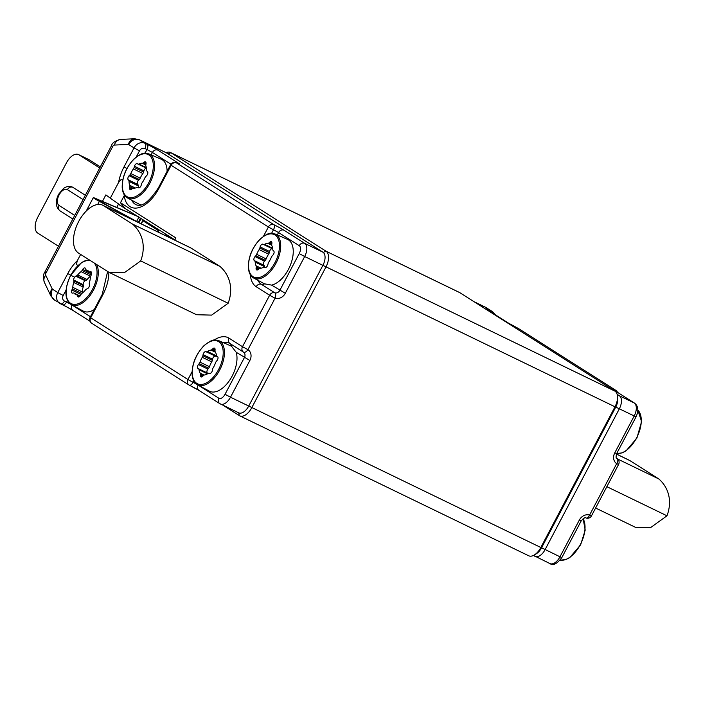 <?xml version="1.0" encoding="UTF-8"?>
<svg xmlns="http://www.w3.org/2000/svg" width="703" height="703" viewBox="0 0 703 703"><rect width="100%" height="100%" fill="white"/><g stroke="black" fill="none" stroke-linecap="round" stroke-linejoin="round"><path stroke-width="1.05" d="M617.445 395.903L617.726 398.302A10.738 5.852 115.8 0 1 615.714 407.142L541.53 547.83A10.738 5.852 115.8 0 1 536.433 553.683L534.377 554.948A13.419 7.311 -64.2 0 0 540.748 547.637L614.923 406.949A13.419 7.311 -64.2 0 0 617.445 395.903A13.419 7.311 -64.2 0 0 614.976 391.149L459.859 292.685A13.419 7.311 -64.2 0 0 459.454 292.466L170.486 152.507A13.419 7.311 115.8 0 1 170.891 152.736L326.007 251.199A13.419 7.311 115.8 0 1 325.964 266.991L251.779 407.678A13.419 7.311 115.8 0 1 239.723 415.825A13.419 7.311 115.8 0 1 239.328 415.596L223 405.236M166.066 152.674A13.419 7.311 115.8 0 1 170.486 152.507M239.723 415.825L528.691 555.774A13.419 7.311 -64.2 0 0 534.377 554.948M96.68 264.609A24.491 13.348 115.8 0 1 91.785 292.993A24.491 13.348 115.8 0 1 71.284 304.663L83.209 311.06A25.053 13.656 -64.2 0 0 94.22 309.584M197.446 384.743L209.371 391.149A25.053 13.656 -64.2 0 0 229.406 380.613A25.053 13.656 -64.2 0 0 236.199 352.291L231.559 346.315A25.027 13.638 -64.2 0 0 230.531 345.771L218.791 340.674A24.491 13.348 115.8 0 1 213.861 378.46A24.491 13.348 115.8 0 1 197.446 384.743C194.406 383.117 192.622 379.761 192.104 374.664C191.893 364.101 195.786 354.497 203.773 345.858C214.151 337.449 215.206 340.278 218.791 340.674M167.103 171.347A25.053 13.656 -64.2 0 0 161.303 159.273L148.887 153.887A24.491 13.348 115.8 0 1 154.054 171.128A24.491 13.348 115.8 0 1 141.725 193.905A24.491 13.348 115.8 0 1 127.542 197.956C124.501 196.33 122.717 192.974 122.208 187.877C121.997 177.314 125.881 167.709 133.869 159.071C144.247 150.662 145.31 153.491 148.887 153.887M264.513 283.819L271.622 285.11A25.053 13.656 -64.2 0 0 291.147 263.071A25.053 13.656 -64.2 0 0 287.465 239.363L275.049 233.976A24.491 13.348 115.8 0 1 276.051 234.503A24.491 13.348 115.8 0 1 276.191 262.896A24.491 13.348 115.8 0 1 253.704 278.045A24.491 13.348 115.8 0 1 253.238 277.773M263.484 236.27L268.379 226.999L171.128 165.267L159.045 188.184A31.275 17.048 115.8 0 1 138.016 207.824A31.275 17.048 115.8 0 1 124.255 195.575L120.485 202.745L175.908 237.922L174.757 240.11M109.088 272.386L196.524 314.733L211.673 315.111L228.141 303.257C234.732 285.488 227.21 272.579 219.96 266.419L191.005 248.036L103.569 205.689L132.524 224.072C139.774 230.233 147.305 243.141 140.705 260.91L124.238 272.764L109.088 272.386L78.569 253.115A26.846 14.631 115.8 0 1 78.279 222.271A26.846 14.631 115.8 0 1 102.77 205.241A26.846 14.631 115.8 0 1 103.569 205.689M102.77 205.241L190.205 247.588A26.846 14.631 115.8 0 1 191.005 248.036M118.579 204.019A2.241 1.221 -64.2 0 0 118.341 204.415L116.742 207.447M165.24 233.791L165.521 235.022L169.608 237.614M142.366 219.274L144.335 221.524M122.77 179.915L121.039 179.634L118.587 182.437A31.319 17.065 115.8 0 1 124.036 166.875L134.036 147.911L128.746 144.546A8.946 7.487 -57.6 0 1 139.66 139.915A11.186 6.099 115.8 0 0 139.326 139.73L166.33 152.806A11.186 6.099 115.8 0 1 166.664 152.99L139.66 139.915L146.98 144.256A8.946 0.466 -152.2 0 1 157.867 150.152L178.553 163.281A8.946 0.466 -152.2 0 1 176.585 162.947L273.836 224.679A8.946 0.466 -152.2 0 1 284.03 230.233L304.707 243.361L322.941 252.192L166.664 152.99M322.941 252.192A11.186 6.099 115.8 0 1 322.897 265.356L615.714 407.142M541.53 547.83L248.73 406.026L322.897 265.356L304.671 256.525L285.295 293.274A8.946 7.487 -57.6 0 1 275.066 298.204L247.939 349.655A8.946 7.487 -57.6 0 1 249.873 360.463L230.496 397.213L248.721 406.044A11.186 6.099 115.8 0 1 238.677 412.828L239.328 415.596M118.587 182.437L110.301 198.158L105.854 194.898L102.445 201.374M128.746 144.546A2.241 1.221 -64.2 0 0 128.324 144.44L114.361 145.064A2.241 1.221 -64.2 0 0 112.7 146.488L46.02 272.966A2.241 1.221 -64.2 0 0 45.721 275.251L52.189 288.845A2.241 1.221 -64.2 0 0 52.479 289.188L57.769 292.553L67.778 273.581A31.319 17.065 115.8 0 1 77.356 260.646L80.634 254.424M174.871 239.899L123.043 207.174L110.301 198.158M120.485 202.745L124.888 208.176M77.356 260.646L76.416 264.275L77.787 265.602M127.542 197.956L138.825 204.011A25.027 13.638 -64.2 0 0 141.382 204.845M193.782 380.921L193.044 382.318A4.473 2.047 116.2 0 1 189.344 385.191A4.473 2.047 116.2 0 1 189.239 385.13A4.473 3.743 122.4 0 1 188.922 384.954L91.68 323.222A4.473 3.743 122.4 0 1 90.696 317.809L187.947 379.541L192.051 371.755M198.36 385.235L218.818 398.223A6.714 3.656 -64.2 0 0 225.048 394.269L244.424 357.511A4.473 3.743 122.4 0 0 243.458 352.106A4.473 2.452 -57.3 0 0 247.939 349.655L242.5 346.711L269.627 295.251L256.182 286.719A31.275 17.048 115.8 0 1 250.33 274.724M257.878 280.286A26.819 14.622 -64.2 0 0 261.296 284.258L274.741 292.791A4.473 2.399 109 0 1 275.066 298.204L269.627 295.251A4.473 3.743 -57.6 0 1 274.741 292.791A4.473 3.743 122.4 0 0 279.847 290.33L299.223 253.581A6.714 3.656 -64.2 0 0 299.25 245.681L278.564 232.552L277.298 234.951M284.03 230.233A4.473 3.743 -57.6 0 0 278.564 232.552L273.476 229.776A4.473 2.047 -63.8 0 0 273.836 224.679A4.473 3.743 -57.6 0 0 268.379 226.999L273.476 229.776L271.613 233.291M264.486 261.164A2.68 1.459 -64.2 0 0 263.722 265.172L254.275 260.593A2.68 1.459 115.8 0 1 255.031 256.586L264.486 261.164L265.251 260.321L255.804 255.743A2.68 1.459 -64.2 0 0 256.674 254.328L266.121 258.906A2.68 1.459 115.8 0 1 265.251 260.321M263.722 265.172L264.249 265.637A2.68 1.459 115.8 0 1 264.653 266.674A13.419 7.311 -64.2 0 0 264.697 267.289M272.369 248.774A2.68 1.459 -64.2 0 0 269.583 251.498L260.128 246.92A2.68 1.459 115.8 0 1 262.922 244.196L272.746 248.932M269.583 251.498L269.302 252.649A2.68 1.459 115.8 0 1 268.616 254.178A13.419 7.311 -64.2 0 0 266.121 258.906M260.128 246.92L259.846 248.071L269.302 252.649M268.616 254.178L259.161 249.6A2.68 1.459 -64.2 0 0 259.846 248.071M259.161 249.6A13.419 7.311 -64.2 0 0 256.674 254.328M255.031 256.586L255.804 255.743M254.275 260.593L264.249 265.637M264.653 266.674L255.207 262.096A2.68 1.459 -64.2 0 0 254.794 261.059M255.207 262.096A13.419 7.311 -64.2 0 0 256.094 265.813L261.05 268.212M271.912 243.141L269.847 242.148A2.68 1.459 115.8 0 1 271.323 241.735A2.68 1.459 115.8 0 1 271.885 243.431L271.736 244.547A2.68 1.459 -64.2 0 0 271.894 245.83A13.419 7.311 -64.2 0 1 272.79 249.556A2.68 1.459 -64.2 0 0 273.195 250.593L273.713 251.05A2.68 1.459 115.8 0 1 272.957 255.057L272.193 255.91A2.68 1.459 -64.2 0 0 271.323 257.324A13.419 7.311 -64.2 0 1 268.827 262.043A2.68 1.459 -64.2 0 0 268.142 263.581L267.861 264.732A2.68 1.459 115.8 0 1 265.075 267.448L264.442 267.184A2.68 1.459 -64.2 0 0 263.423 267.316A13.419 7.311 -64.2 0 1 260.04 268.318A2.68 1.459 -64.2 0 0 258.95 268.81L258.142 269.504A2.68 1.459 115.8 0 1 256.674 269.917A2.68 1.459 115.8 0 1 256.103 268.212L256.252 267.096A2.68 1.459 -64.2 0 0 256.094 265.813M269.847 242.148L269.047 242.834L271.789 244.169M271.718 245.154L267.957 243.335A2.68 1.459 -64.2 0 0 269.047 242.834M267.957 243.335A13.419 7.311 -64.2 0 0 264.565 244.336L272.659 248.247M262.922 244.196L263.546 244.468A2.68 1.459 -64.2 0 0 264.565 244.336M146.461 168.193A2.68 1.459 -64.2 0 0 143.922 170.838L143.597 171.998A2.68 1.459 115.8 0 1 142.867 173.509A13.419 7.311 -64.2 0 0 140.24 178.14A2.68 1.459 115.8 0 1 139.335 179.52L129.888 174.942A2.68 1.459 -64.2 0 0 130.793 173.562L140.24 178.14M138.553 180.32A2.68 1.459 -64.2 0 0 137.647 184.362L128.192 179.783A2.68 1.459 115.8 0 1 129.097 175.741L138.553 180.32L139.335 179.52M137.647 184.362L138.131 184.88A2.68 1.459 115.8 0 1 138.482 185.987A13.419 7.311 -64.2 0 0 138.623 187.842M146.083 163.166L144.115 162.217A2.68 1.459 115.8 0 1 145.486 161.883A2.68 1.459 115.8 0 1 146.031 163.72L145.846 164.845A2.68 1.459 -64.2 0 0 145.934 166.18A13.419 7.311 -64.2 0 1 146.646 170.073A2.68 1.459 -64.2 0 0 146.989 171.172L147.481 171.69A2.68 1.459 115.8 0 1 146.567 175.741L145.785 176.541A2.68 1.459 -64.2 0 0 144.88 177.921A13.419 7.311 -64.2 0 1 142.261 182.552A2.68 1.459 -64.2 0 0 141.523 184.063L141.198 185.223A2.68 1.459 115.8 0 1 138.412 187.789A2.68 1.459 115.8 0 1 138.377 187.771L137.779 187.437A2.68 1.459 -64.2 0 0 137.735 187.42A2.68 1.459 -64.2 0 0 136.777 187.481A13.419 7.311 -64.2 0 1 133.447 188.219A2.68 1.459 -64.2 0 0 132.366 188.624L131.558 189.265A2.68 1.459 115.8 0 1 130.187 189.599A2.68 1.459 115.8 0 1 129.642 187.763L129.827 186.638A2.68 1.459 -64.2 0 0 129.739 185.302L135.354 188.026M144.115 162.217L143.298 162.85L145.96 164.142M145.82 165.012L142.217 163.263A2.68 1.459 -64.2 0 0 143.298 162.85M142.217 163.263A13.419 7.311 -64.2 0 0 138.886 164.001L146.391 167.63M143.922 170.838L134.466 166.26A2.68 1.459 115.8 0 1 137.261 163.694A2.68 1.459 115.8 0 1 137.296 163.711L137.893 164.045A2.68 1.459 -64.2 0 0 137.929 164.063A2.68 1.459 -64.2 0 0 138.886 164.001M134.466 166.26L134.141 167.419L143.597 171.998M142.867 173.509L133.412 168.931A2.68 1.459 -64.2 0 0 134.141 167.419M133.412 168.931A13.419 7.311 -64.2 0 0 130.793 173.562M129.097 175.741L129.888 174.942M128.192 179.783L138.131 184.88M138.482 185.987L129.027 181.409A2.68 1.459 -64.2 0 0 128.684 180.302M129.027 181.409A13.419 7.311 -64.2 0 0 129.739 185.302M216.849 356.175A2.68 1.459 115.8 0 1 215.918 356.368L206.462 351.799A2.68 1.459 -64.2 0 0 207.517 351.526L216.656 355.946M215.25 356.21A2.68 1.459 -64.2 0 0 212.534 359.189L203.079 354.611A2.68 1.459 115.8 0 1 205.794 351.632L215.918 356.368M212.534 359.189L212.324 360.323A2.68 1.459 115.8 0 1 211.717 361.878A13.419 7.311 -64.2 0 0 209.459 366.72A2.68 1.459 115.8 0 1 208.65 368.196L199.195 363.618A2.68 1.459 -64.2 0 0 200.004 362.15L209.459 366.72M207.912 369.11A2.68 1.459 -64.2 0 0 207.403 373.029L197.947 368.451A2.68 1.459 115.8 0 1 198.457 364.532L207.912 369.11L208.65 368.196M207.403 373.029L207.983 373.39A2.68 1.459 115.8 0 1 208.07 373.46M215.065 349.751L212.868 348.688A2.68 1.459 115.8 0 1 214.494 348.134A2.68 1.459 115.8 0 1 215.074 349.628L215.004 350.709A2.68 1.459 -64.2 0 0 215.25 351.904A13.419 7.311 -64.2 0 1 216.445 355.314A2.68 1.459 -64.2 0 0 216.946 356.245L217.526 356.606A2.68 1.459 115.8 0 1 217.016 360.525L216.278 361.439A2.68 1.459 -64.2 0 0 215.47 362.906A13.419 7.311 -64.2 0 1 213.211 367.757A2.68 1.459 -64.2 0 0 212.605 369.312L212.394 370.446A2.68 1.459 115.8 0 1 209.679 373.425L209.011 373.258A2.68 1.459 -64.2 0 0 207.956 373.53A13.419 7.311 -64.2 0 1 204.503 374.971A2.68 1.459 -64.2 0 0 203.395 375.595L202.605 376.369A2.68 1.459 115.8 0 1 200.988 376.922A2.68 1.459 115.8 0 1 200.399 375.428L200.469 374.348A2.68 1.459 -64.2 0 0 200.223 373.152L204.169 375.059M212.868 348.688L212.078 349.461L214.995 350.876M215.487 352.273L210.97 350.085A2.68 1.459 -64.2 0 0 212.078 349.461M210.97 350.085A13.419 7.311 -64.2 0 0 207.517 351.526M205.794 351.632L206.462 351.799M203.079 354.611L202.868 355.744L212.324 360.323M211.717 361.878L202.262 357.3A2.68 1.459 -64.2 0 0 202.868 355.744M202.262 357.3A13.419 7.311 -64.2 0 0 200.004 362.15M198.457 364.532L199.195 363.618M197.947 368.451L207.983 373.39M207.482 373.838L199.028 369.743A2.68 1.459 -64.2 0 0 198.527 368.811M199.028 369.743A13.419 7.311 -64.2 0 0 200.223 373.152M90.757 276.033A2.68 1.459 115.8 0 1 90.52 276.217A13.419 7.311 -64.2 0 0 87.128 279.522A2.68 1.459 115.8 0 1 86.038 280.418L76.583 275.84A2.68 1.459 -64.2 0 0 77.682 274.943L87.128 279.522M85.23 280.752A2.68 1.459 -64.2 0 0 83.182 284.636L73.736 280.058A2.68 1.459 115.8 0 1 75.783 276.174L85.23 280.752L86.038 280.418M83.182 284.636L83.323 285.567A2.68 1.459 115.8 0 1 83.165 287.052A13.419 7.311 -64.2 0 0 82.242 291.93A2.68 1.459 115.8 0 1 81.847 293.432M80.01 296.086L74.219 293.274A2.68 1.459 -64.2 0 0 73.912 293.028A2.68 1.459 -64.2 0 0 73.349 292.966L72.585 293.098A2.68 1.459 115.8 0 1 72.022 293.028A2.68 1.459 115.8 0 1 71.847 290.04L72.374 288.907A2.68 1.459 -64.2 0 0 72.787 287.351L82.242 291.93M74.219 293.274A13.419 7.311 -64.2 0 0 75.731 294.522A13.419 7.311 -64.2 0 0 76.689 294.847A2.68 1.459 -64.2 0 1 76.882 294.909A2.68 1.459 -64.2 0 1 77.365 295.515L78.903 296.921M91.531 272.254L90.573 271.789A2.68 1.459 115.8 0 1 91.135 271.859A2.68 1.459 115.8 0 1 91.311 274.855L90.775 275.98A2.68 1.459 -64.2 0 0 90.362 277.544A13.419 7.311 -64.2 0 1 89.448 282.413A2.68 1.459 -64.2 0 0 89.281 283.898L89.422 284.829A2.68 1.459 115.8 0 1 87.374 288.713L86.566 289.047A2.68 1.459 -64.2 0 0 85.476 289.944A13.419 7.311 -64.2 0 1 82.084 293.248A2.68 1.459 -64.2 0 0 81.056 294.416L80.432 295.488A2.68 1.459 115.8 0 1 78.13 296.912A2.68 1.459 115.8 0 1 77.646 296.306M90.573 271.789L89.799 271.929L91.706 272.852M91.671 273.739L82.726 269.407A2.68 1.459 115.8 0 1 85.019 267.984A2.68 1.459 115.8 0 1 85.511 268.581L85.784 269.381A2.68 1.459 -64.2 0 0 86.276 269.978A2.68 1.459 -64.2 0 0 86.469 270.04A13.419 7.311 -64.2 0 1 87.427 270.365A13.419 7.311 -64.2 0 1 88.938 271.613A2.68 1.459 -64.2 0 0 89.237 271.859A2.68 1.459 -64.2 0 0 89.799 271.929M82.726 269.407L82.093 270.47L91.276 274.917M90.52 276.217L81.073 271.639A2.68 1.459 -64.2 0 0 82.093 270.47M81.073 271.639A13.419 7.311 -64.2 0 0 77.682 274.943M75.783 276.174L76.583 275.84M73.736 280.058L73.868 280.989L83.323 285.567M83.165 287.052L73.71 282.474A2.68 1.459 -64.2 0 0 73.868 280.989M73.71 282.474A13.419 7.311 -64.2 0 0 72.787 287.351M228.141 303.257L140.705 260.91M85.344 195.267L72.857 187.341A13.419 7.311 -64.2 0 0 72.462 187.112C69.527 185.829 66.53 186.286 63.472 188.492L58.648 194.23C55.071 201.453 55.537 206.998 60.045 210.874A4.473 3.743 -57.6 0 1 59.061 205.461L74.729 215.408M78.964 154.818A13.419 7.311 -64.2 0 0 78.56 154.598L88.692 159.502A13.419 7.311 115.8 0 1 89.088 159.722L78.964 154.818L99.721 167.999M78.56 154.598A13.419 7.311 -64.2 0 0 66.504 162.736L37.751 217.271A13.419 7.311 115.8 0 0 37.707 233.071L58.463 246.243M89.088 159.722L100.327 166.857M617.489 392.309A4.473 4.473 0 0 0 615.775 390.314L518.533 328.582A4.473 3.743 122.4 0 0 518.216 328.406A4.473 2.047 -63.8 0 0 518.111 328.345L508.339 323.029A4.473 3.743 -57.6 0 1 508.585 323.195M549.588 563.384A11.186 6.099 -64.2 0 0 549.922 563.578A11.186 6.099 -64.2 0 0 559.966 556.794L561.855 557.567L581.24 520.809C584.114 517.821 585.713 516.89 586.038 518.032A4.473 2.399 -71 0 0 589.571 515.114L616.698 463.664A8.946 7.487 -57.6 0 1 614.774 452.855L634.15 416.097A11.186 6.099 -64.2 0 0 634.185 402.933L613.508 389.805A8.946 0.466 -152.2 0 1 615.468 390.139L518.216 328.406A8.946 0.466 -152.2 0 1 508.023 322.853A4.473 3.743 -57.6 0 1 508.339 323.029L487.276 309.68M617.041 458.576A4.473 2.452 122.7 0 1 616.698 463.664L618.587 464.437A4.473 4.473 0 0 0 617.049 458.584C615.933 458.795 615.81 457.143 616.654 453.628L614.774 452.855M616.452 391.659A4.473 2.803 -64.6 0 0 615.468 390.139A4.473 3.743 122.4 0 1 615.775 390.314M595.608 508.023L635.371 527.276L650.53 527.663L666.989 515.8C673.588 498.032 666.066 485.132 658.816 478.963L629.862 460.579A26.846 14.631 -64.2 0 0 629.053 460.14L616.461 454.033M606.856 486.678L666.989 515.8M141.285 223.897L142.946 220.742L157.92 230.25L157.621 231.805M158.298 232.139L158.588 230.575L144.08 221.234M142.946 220.742L143.983 221.12M138.28 216.673L94.088 198.061L139.326 222.948M138.368 222.482L99.36 201.357A8.946 0.466 -152.2 0 1 93.297 197.64A8.946 0.466 -152.2 0 1 94.606 198.053L137.823 216.383M157.92 230.25L158.588 230.575M138.886 222.71L141.118 218.475M459.859 292.685L170.891 152.736L168.114 153.913M323.213 252.386L326.007 251.199L614.976 391.149M72.198 305.155L90.45 316.737M249.873 360.463L236.199 352.291M170.926 164.221L152.41 152.472L151.145 154.871M271.622 285.11L285.295 293.274M108.851 272.263A31.275 17.048 115.8 0 1 102.787 294.891L90.696 317.809L90.116 317.361L102.207 294.443L102.787 294.891M214.09 340.085A31.275 17.048 115.8 0 1 229.055 338.169L242.5 346.711A4.473 3.743 -57.6 0 0 243.458 352.106L230.022 343.574A26.819 14.622 -64.2 0 0 223.132 342.563M118.341 204.415L120.863 205.636M145.011 153.219L146.962 149.519L144.941 148.535A4.473 3.743 122.4 0 0 139.475 150.855L136.25 156.98M65.985 290.251L63.217 295.497A4.473 3.743 122.4 0 0 64.509 301.086L66.539 302.07L67.409 300.418M72.717 310.251A8.946 0.466 27.8 0 0 62.655 304.838M70.265 304.012L66.539 302.07A4.473 2.434 115.8 0 1 62.514 304.777A4.473 2.434 115.8 0 1 62.382 304.707L60.634 303.854M198.87 390.341A8.946 0.466 27.8 0 0 189.459 385.235M225.048 394.269L230.496 397.213A11.186 6.099 115.8 0 1 220.443 403.997A11.186 6.099 115.8 0 1 220.109 403.812A4.473 3.743 122.4 0 1 219.802 403.636L238.677 412.828M299.25 245.681A4.473 3.743 -57.6 0 1 304.707 243.361A11.186 6.099 115.8 0 1 304.671 256.525L299.223 253.581M139.475 150.855L134.036 147.911A8.946 7.487 -57.6 0 1 144.95 143.271A4.473 2.434 -64.2 0 1 144.941 148.535M128.324 144.44A8.946 7.197 -92.5 0 1 134.572 138.781M114.361 145.064A8.946 7.197 -92.5 0 1 120.714 139.396L134.677 138.772L139.326 139.73M112.7 146.488A8.946 0.466 -152.2 0 1 111.54 145.583C112.181 142.85 115.239 140.793 120.714 139.396M46.02 272.966A8.946 0.466 -152.2 0 1 44.851 272.061C43.182 274.24 43.032 277.676 44.394 282.369L50.862 295.963L54.439 300.014A8.946 7.487 -57.6 0 1 52.479 289.188M45.721 275.251A8.946 6.872 154.5 0 0 44.359 282.298M52.189 288.845A8.946 6.872 154.5 0 0 50.862 295.963M64.509 301.086A4.473 2.434 115.8 0 1 60.493 303.801A4.473 2.434 115.8 0 1 60.361 303.722A8.946 7.487 -57.6 0 1 59.729 303.371A8.946 7.487 -57.6 0 1 57.769 292.553L63.217 295.497M131.716 200.197A26.819 14.622 -64.2 0 0 136.821 204.986C142.454 206.928 149.669 201.172 158.465 187.736L159.045 188.184M157.867 150.152A4.473 3.743 -57.6 0 0 152.41 152.472L146.962 149.519A4.473 2.434 -64.2 0 0 146.98 144.256M256.182 286.719A4.473 3.743 122.4 0 1 261.296 284.258A4.473 3.743 122.4 0 0 264.46 283.854M231.559 346.315A4.473 3.743 122.4 0 0 230.022 343.574A4.473 3.743 122.4 0 1 229.055 338.169M189.353 385.191A4.473 4.473 0 0 1 188.922 384.954A4.473 3.743 122.4 0 1 187.947 379.541L196.427 384.093M170.548 164.818A4.473 4.473 0 0 1 176.427 162.859A4.473 2.803 115.4 0 1 176.585 162.947A4.473 3.743 -57.6 0 0 171.128 165.267L170.548 164.818L158.465 187.736M73.217 276.525L67.778 273.581M71.97 305.032A4.473 3.743 122.4 0 0 72.954 310.427L89.975 321.227M198.132 385.112A4.473 3.743 122.4 0 0 199.116 390.508L219.802 403.636A4.473 3.743 122.4 0 1 218.818 398.223M176.673 162.982A4.473 3.743 -57.6 0 1 178.553 163.281M124.036 166.875L126.918 168.518M259.275 268.564L256.252 267.096M256.103 268.212L258.37 269.311M272.746 248.924L263.546 244.468M274.987 234.978A23.594 12.865 -64.2 0 0 249.055 260.251A23.594 12.865 -64.2 0 0 267.948 272.246A23.594 12.865 -64.2 0 0 274.987 234.978M137.929 164.063L146.505 168.219L137.973 164.08M133.139 188.237L129.827 186.638M129.642 187.763L132.006 188.914M140.96 192.938A23.594 12.865 -64.2 0 0 149.405 155.31A23.594 12.865 -64.2 0 0 123.139 178.975A23.594 12.865 -64.2 0 0 140.96 192.938M203.281 375.71L200.469 374.348M200.399 375.428L202.517 376.457M213.018 377.573A23.594 12.865 -64.2 0 0 217.702 341.148A23.594 12.865 -64.2 0 0 192.49 368.864A23.594 12.865 -64.2 0 0 213.018 377.573M71.847 290.04L81.021 294.478M79.527 296.561L77.365 295.515M86.469 270.04L88.279 270.919M81.803 293.476L72.374 288.907M90.573 260.734A23.594 12.865 -64.2 0 0 70.669 275.523A23.594 12.865 -64.2 0 0 69.992 302.861A23.594 12.865 -64.2 0 0 91.179 291.675A23.594 12.865 -64.2 0 0 94.246 263.063M219.96 266.419L132.524 224.072M83.059 199.599L67.4 189.652A8.946 4.877 -64.2 0 0 59.096 194.933A8.946 4.877 -64.2 0 0 59.061 205.461M72.857 187.341A4.473 3.743 122.4 0 0 67.4 189.652M60.353 211.049A4.473 3.743 -57.6 0 1 60.045 210.874L72.831 218.993M617.146 394.357L619.334 395.745A11.186 6.099 115.8 0 1 619.29 408.909L545.115 549.597A11.186 6.099 115.8 0 1 535.071 556.381A11.186 6.099 115.8 0 1 534.737 556.196A4.473 3.743 -57.6 0 1 534.421 556.02A4.473 3.743 -57.6 0 1 533.665 555.352M581.24 520.809L579.351 520.035L559.966 556.794L541.574 547.751M613.508 389.805A4.473 3.743 122.4 0 1 613.816 389.98L634.501 403.109C638.324 406.062 638.834 410.649 636.039 416.87L615.749 407.063M634.501 403.109A4.473 3.743 122.4 0 0 634.185 402.933L619.334 395.745A4.473 3.743 122.4 0 0 617.383 395.455M508.023 322.853L487.346 309.724A8.946 0.466 -152.2 0 1 489.956 310.366L491.986 311.35A4.473 2.434 115.8 0 1 492.829 313.186M486.467 307.8A8.946 7.487 -57.6 0 0 485.782 307.413L491.986 311.35A8.946 7.487 -57.6 0 1 492.662 311.737M489.956 310.366A4.473 2.434 115.8 0 1 490.773 311.877M579.351 520.035A8.946 7.487 -57.6 0 1 589.571 515.114L591.46 515.888L618.587 464.437M474.279 301.842L485.782 307.413A11.186 6.099 -64.2 0 0 485.448 307.229L474.121 301.736M616.733 453.488A24.491 13.348 -64.2 0 0 636.549 437.969A24.491 13.348 -64.2 0 0 637.849 410.113M583.139 518.656L585.204 530.124L580.643 544.816L569.79 557.584L565.862 559.606L560.159 560.15A24.491 13.348 -64.2 0 0 580.291 544.667A24.491 13.348 -64.2 0 0 583.077 518.7M616.443 454.085L629.862 460.579M617.603 459.006L658.816 478.963M136.602 221.471L138.913 217.078M97.699 204.503L99.36 201.357M140.53 218.106L138.271 222.376M111.54 145.583L44.851 272.061M72.954 310.427L54.439 300.014M102.207 294.443L107.621 271.551M90.116 317.361A4.473 4.473 0 0 0 91.68 323.222M189.344 385.191L199.116 390.508M176.427 162.859L178.377 163.764M265.04 284.126L253.704 278.045C250.663 276.411 248.88 273.054 248.361 267.966C248.15 257.395 252.043 247.79 260.031 239.161C270.409 230.742 271.463 233.572 275.049 233.976M80.072 296.007L73.912 293.028M79.79 296.323L76.882 294.909M91.724 273.063L89.237 271.859M88.35 270.98L86.276 269.978M89.281 259.917L85.335 260.637L81.416 262.65L70.555 275.427C64.166 289.829 64.412 299.575 71.284 304.663M561.855 557.567C557.031 563.903 553.05 565.906 549.922 563.578L533.498 555.432M495.395 314.812L492.61 311.701L485.448 307.229M586.003 518.014A4.473 4.473 0 0 0 591.46 515.888M636.039 416.87L616.654 453.628M637.849 410.077L641.575 421.572L636.9 438.11L626.048 450.887L622.12 452.899L616.724 453.505M142.709 220.566L141.022 223.765M93.297 197.64L86.205 211.093"/></g></svg>
